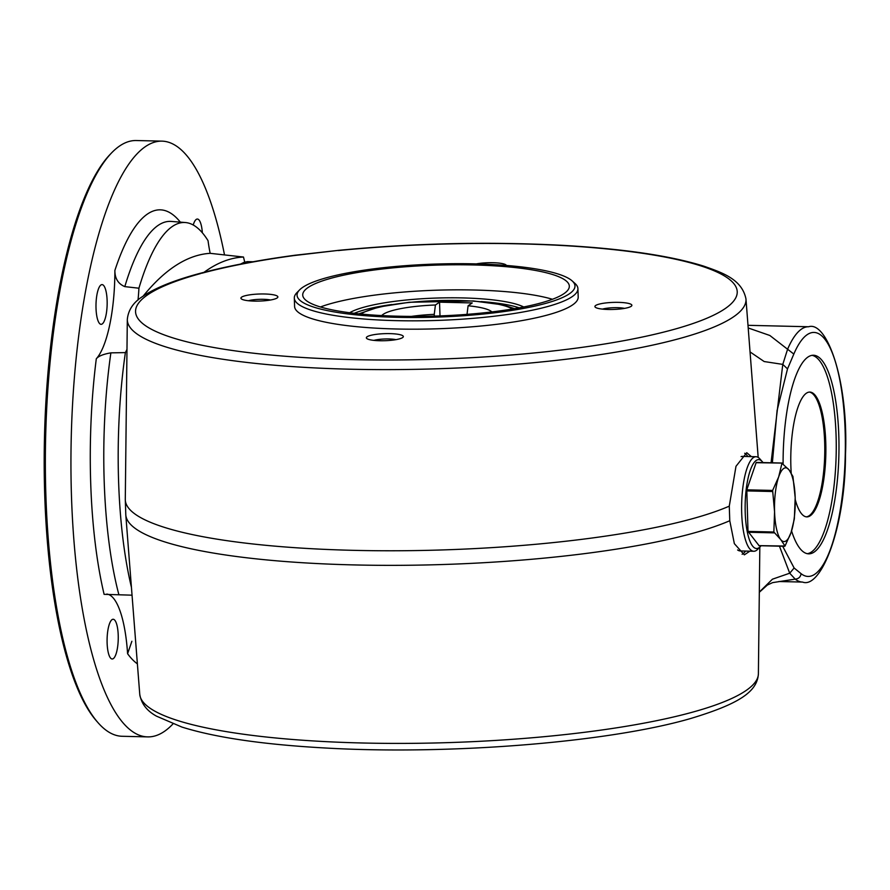 <?xml version="1.0" encoding="UTF-8"?>
<svg xmlns="http://www.w3.org/2000/svg" width="890" height="890" viewBox="0 0 890 890"><rect width="100%" height="100%" fill="white"/><g stroke="black" fill="none" stroke-linecap="round" stroke-linejoin="round"><path stroke-width="1.33" d="M381.721 315.583A55.992 10.68 178.1 0 1 435.421 305.003L434.253 314.359A51.075 9.745 -1.9 0 0 411.38 316.406M434.253 314.359L434.309 316.106M466.927 315.127L468.096 305.782A55.992 10.68 178.1 0 1 491.87 311.923M468.096 305.782L472.223 302.945L439.549 302.166L440.005 315.917M439.549 302.166L435.421 305.003M809.255 392.078A62.434 17.511 -88.6 0 1 824.674 442.452A62.434 17.511 -88.6 0 1 806.296 516.845M791.199 473.002A62.434 17.511 -88.6 0 1 809.8 392.067A62.434 17.511 -88.6 0 1 825.764 442.475A62.434 17.511 -88.6 0 1 806.841 516.89A62.434 17.511 -88.6 0 1 795.237 499.579M481.09 301.565A92.226 17.6 178.1 0 1 519.148 307.84M354.22 313.313A92.226 17.6 178.1 0 1 391.778 304.525M523.698 306.972A92.226 17.6 -1.9 0 0 436.267 298.061A92.226 17.6 -1.9 0 0 349.625 312.746M812.025 355.332A99.324 27.857 -88.6 0 1 836.077 435.388A99.324 27.857 -88.6 0 1 811.558 551.911A99.324 27.857 -88.6 0 1 807.33 553.68M791.577 530.941A99.324 27.857 91.4 0 0 808.698 553.836A99.324 27.857 91.4 0 0 814.272 551.978A99.324 27.857 91.4 0 0 838.981 445.278A99.324 27.857 91.4 0 0 813.393 355.243A99.324 27.857 91.4 0 0 783.1 463.812M552.445 299.274A133.367 25.443 -1.9 0 0 436.011 290.218A133.367 25.443 -1.9 0 0 320.433 306.972M564.004 293.622A133.367 25.443 178.1 0 1 417.61 316.395A133.367 25.443 178.1 0 1 302.722 295.013A133.367 25.443 178.1 0 1 473.291 264.953A133.367 25.443 178.1 0 1 569.322 286.168A133.367 25.443 178.1 0 1 564.004 293.622M292.81 255.541L293.767 255.597M337.566 250.457L293.789 255.586C258.489 260.414 228.096 266.232 202.62 273.03L198.459 273.775C173.55 280.517 154.96 288.071 142.678 296.459C133.355 302.333 128.227 310.009 127.315 319.477L125.29 499.334A317.496 60.576 -1.9 0 0 372.532 550.676A317.496 60.576 -1.9 0 0 729.277 506.154L729.767 520.728L734.35 543.645L744.34 554.837L749.87 551.166M474.882 263.863A139.051 26.533 178.1 0 1 572.17 280.917A139.051 26.533 178.1 0 1 436.901 317.107A139.051 26.533 178.1 0 1 299.53 289.962A139.051 26.533 178.1 0 1 474.882 263.863M572.17 280.917L575.04 283.498A141.888 27.078 178.1 0 1 577.922 288.672A141.888 27.078 178.1 0 1 437.012 320.433A141.888 27.078 178.1 0 1 294.312 298.083A141.888 27.078 178.1 0 1 296.837 292.732L299.53 289.962M741.092 456.615A47.281 13.261 -88.6 0 1 742.427 456.403L756.033 456.726A47.281 13.261 -88.6 0 1 759.86 458.884L762.285 461.654A44.444 12.46 91.4 0 0 756.2 460.453A44.444 12.46 91.4 0 0 745.219 512.607A44.444 12.46 91.4 0 0 760.271 546.638A44.444 12.46 91.4 0 0 761.05 545.748M760.271 546.638L757.724 549.286A47.281 13.261 -88.6 0 1 753.797 551.266L740.18 550.943A47.281 13.261 -88.6 0 1 737.61 549.964M744.685 453.266A51.075 14.329 -88.6 0 1 747.845 456.537M745.598 551.066A51.075 14.329 -88.6 0 1 742.127 554.27M751.36 456.615L746.755 452.71L735.986 466.293L729.277 506.154M395.972 339.646A13.951 2.659 -1.9 0 0 373.9 340.38M379.674 340.736A18.49 3.527 178.1 0 1 366.736 338.467A18.49 3.527 178.1 0 1 390.009 333.628A18.49 3.527 178.1 0 1 403.003 337.266A18.49 3.527 178.1 0 1 379.674 340.736M270.527 299.997A13.951 2.659 -1.9 0 0 248.444 300.731M254.229 301.098A18.49 3.527 178.1 0 1 241.29 298.829A18.49 3.527 178.1 0 1 264.564 293.989A18.49 3.527 178.1 0 1 277.546 297.627A18.49 3.527 178.1 0 1 254.229 301.098M476.317 263.896A18.49 3.527 178.1 0 1 493.105 262.717A18.49 3.527 178.1 0 1 506.388 265.454M624.524 308.374A13.951 2.659 -1.9 0 0 602.441 309.108M608.226 309.475A18.49 3.527 178.1 0 1 595.288 307.206A18.49 3.527 178.1 0 1 618.561 302.366A18.49 3.527 178.1 0 1 631.544 306.004A18.49 3.527 178.1 0 1 608.226 309.475M577.922 288.672L578.2 297.026A141.888 27.078 178.1 0 1 437.29 328.788A141.888 27.078 178.1 0 1 294.59 306.427L294.312 298.083M782.677 546.26L794.125 567.998L789.719 573.227L795.204 579.123L772.609 582.627L767.336 585.064L759.315 592.284M779.451 546.182L789.708 573.205L772.442 579.19L759.315 592.061M758.18 457.404L745.965 298.951A309.509 59.051 178.1 0 1 438.614 368.738A309.509 59.051 178.1 0 1 127.315 319.477M773.855 532.009L774.567 511.795L772.631 490.435L778.672 476.907L781.954 463.312L788.985 469.809A36.89 10.346 -88.6 0 1 795.182 497.61L794.347 518.903L791.065 532.498L785.024 546.026L780.752 539.596L773.855 532.009L748.001 531.397L759.059 545.637M780.752 539.596A36.89 10.346 -88.6 0 1 774.567 511.795A36.89 10.346 -88.6 0 1 778.672 476.907A36.89 10.346 -88.6 0 1 788.985 469.809L792.934 476.473L795.182 497.61A36.89 10.346 -88.6 0 1 791.065 532.498A36.89 10.346 -88.6 0 1 780.752 539.596M785.024 546.026L758.859 545.637M782.032 463.089L756.111 462.7L746.788 489.823L748.001 531.397M763.008 462.578A44.444 12.46 91.4 0 0 762.285 461.654M794.125 567.998L801.111 573.694C800.51 577.054 798.541 578.856 795.204 579.112A127.693 35.811 -88.6 0 0 802.58 582.071C820.602 589.124 845.366 529.394 845.5 454.512C848.571 380.286 826.81 320.7 808.621 326.752A127.693 35.811 -88.6 0 0 787.583 349.247L793.824 354.053L787.517 368.894L777.081 410.524L772.375 462.8M787.517 368.894L782.788 364.388L787.583 349.247L769.85 335.486L748.223 327.976M750.081 351.939L764.165 361.54L782.777 364.388L771.063 462.767M756.111 462.7L782.265 463.089M753.797 551.266A47.281 13.261 -88.6 0 1 741.615 508.401A47.281 13.261 -88.6 0 1 753.385 457.605A47.281 13.261 -88.6 0 1 756.033 456.726M193.219 225.003A19.869 5.574 -88.6 0 1 196.256 219.407A19.869 5.574 -88.6 0 1 197.369 219.04A19.869 5.574 -88.6 0 1 202.341 232.768M96.02 308.285A19.869 5.574 -88.6 0 1 102.038 284.611A19.869 5.574 -88.6 0 1 107.145 304.591A19.869 5.574 -88.6 0 1 101.104 324.327A19.869 5.574 -88.6 0 1 96.02 308.285M204.055 272.296A734.817 206.068 -88.6 0 1 243.493 257.032L210.173 253.327A737.799 206.903 -88.6 0 0 143.179 296.114M244.761 262.072A85.129 23.874 -88.6 0 1 243.493 257.032M210.173 253.327A85.129 23.874 91.4 0 1 208.037 240.678A217.16 60.898 91.4 0 0 185.365 222.533A217.16 60.898 91.4 0 0 138.929 288.215L124.811 286.625C118.136 283.821 114.832 278.425 114.877 270.449A85.129 23.874 -88.6 0 1 96.298 358.781C98.478 356.111 103.329 354.131 110.872 352.863L125.379 352.596A217.16 60.898 91.4 0 0 131.431 587.311M132.043 595.176L104.108 594.342A229.275 64.302 -88.6 0 1 96.298 358.781M113.319 658.611A19.869 5.574 -88.6 0 1 112.207 658.989A19.869 5.574 -88.6 0 1 107.1 638.998A19.869 5.574 -88.6 0 1 113.141 619.262A19.869 5.574 -88.6 0 1 118.259 637.273A19.869 5.574 -88.6 0 1 113.319 658.611M106.767 594.075A85.129 23.874 -88.6 0 1 127.593 653.727L131.876 641.267M172.949 723.937A297.961 83.56 -88.6 0 1 164.483 731.335A297.961 83.56 -88.6 0 1 147.74 736.887A297.961 83.56 -88.6 0 1 71.256 437.034A297.961 83.56 -88.6 0 1 161.835 141.132A297.961 83.56 -88.6 0 1 224.514 254.918M125.379 352.596A85.129 23.874 91.4 0 0 126.981 349.303M138.039 300.03A85.129 23.874 91.4 0 0 138.929 288.215M147.74 736.887L122.141 736.275A297.961 83.56 -88.6 0 1 98.045 722.702A297.961 83.56 -88.6 0 1 45.657 436.423A297.961 83.56 -88.6 0 1 111.528 152.946A297.961 83.56 -88.6 0 1 136.237 140.531L161.835 141.132M98.045 722.702L96.587 721.045A296.259 83.082 -88.6 0 1 44.5 436.4A296.259 83.082 -88.6 0 1 109.993 154.537L111.528 152.946M512.44 309.008A78.787 15.03 -1.9 0 0 436.812 300.609A78.787 15.03 -1.9 0 0 361.251 313.858A78.787 15.03 -1.9 0 0 360.995 314.036M250.913 262.138L245.996 262.027A5.674 5.385 -116.6 0 0 243.548 262.572L247.643 261.638A39.727 11.136 91.4 0 0 245.996 262.027L242.692 263.674M296.27 255.252L295.435 255.185M200.428 273.619A300.998 57.438 -1.9 0 0 337.388 359.159A300.998 57.438 -1.9 0 0 737.231 292.198A300.998 57.438 -1.9 0 0 338.267 250.546M202.597 273.041L200.695 273.185C226.572 266.277 257.31 260.392 292.944 255.519L295.435 255.174M758.391 673.741C757.401 691.886 738.689 704.001 690.707 718.497C608.771 742.382 449.35 755.154 325.184 747.989C263.384 744.574 215.636 737.599 181.927 727.074L156.551 716.183C146.883 710.932 141.287 703.623 139.752 694.267A309.509 59.051 -1.9 0 0 451.019 742.527A309.509 59.051 -1.9 0 0 758.391 673.741L759.826 547.105M729.767 520.728A317.496 60.576 178.1 0 1 375.647 565.284A317.496 60.576 178.1 0 1 125.802 514.932L125.29 499.334M746.788 489.823L772.631 490.435M772.509 491.514L746.665 490.902M774.044 532.865L748.19 532.253M801.111 573.694A122.019 34.221 91.4 0 0 845.144 431.083A122.019 34.221 91.4 0 0 793.824 354.053M124.811 286.625A217.939 61.121 -88.6 0 1 171.203 221.421L185.365 222.533M118.893 594.743A217.939 61.121 -88.6 0 1 110.872 352.863M114.877 270.449A229.275 64.302 -88.6 0 1 180.336 222.144M137.383 663.851A229.275 64.302 -88.6 0 1 127.593 653.727M514.498 308.663L503.184 304.925L473.391 300.954L409.178 302.277L378.94 306.983L358.915 313.825M240.489 264.108L243.548 262.572M745.965 298.951C741.971 279.004 721.757 272.507 703.79 266.155C670.092 255.619 622.344 248.644 560.544 245.228C487.531 241.502 413.249 243.237 337.711 250.424M198.704 273.708L200.684 273.174M247.643 261.638L253.038 261.76M758.959 545.703L784.769 546.304M337.733 250.446L295.458 255.185M778.872 581.515L802.58 582.071M748.012 325.317L808.621 326.752M139.752 694.267L125.802 514.932M756.322 462.422L782.143 463.034"/></g></svg>

